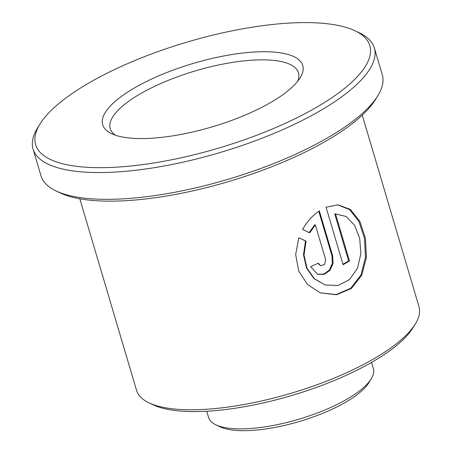 <?xml version="1.0" encoding="UTF-8"?>
<svg xmlns="http://www.w3.org/2000/svg" width="452" height="452" viewBox="0 0 452 452"><rect width="100%" height="100%" fill="white"/><g stroke="black" fill="none" stroke-linecap="round" stroke-linejoin="round"><path stroke-width="0.68" d="M371.205 378.866L368.759 382.827A82.236 26.092 163.5 0 1 306.671 419.207A82.236 26.092 163.5 0 1 227.554 429.236A82.236 26.092 163.5 0 1 220.147 426.846L215.937 424.857A85.92 27.261 -16.5 0 0 223.678 427.355A85.92 27.261 -16.5 0 0 306.337 416.88A85.92 27.261 -16.5 0 0 371.205 378.866A85.92 27.261 -16.5 0 0 373.358 368.713L371.499 362.431M415.281 324.05L412.834 328.005A143.606 45.567 163.5 0 1 304.416 391.539A143.606 45.567 163.5 0 1 166.257 409.054A143.606 45.567 163.5 0 1 153.324 404.879L149.115 402.89A147.284 46.737 -16.5 0 0 162.381 407.173A147.284 46.737 -16.5 0 0 304.083 389.212A147.284 46.737 -16.5 0 0 415.281 324.05A147.284 46.737 -16.5 0 0 418.981 306.642L362.25 115.136M66.184 164.59A174.291 55.302 -16.5 0 0 287.257 122.424A174.291 55.302 -16.5 0 0 354.939 30.747A174.291 55.302 -16.5 0 0 339.243 25.679A174.291 55.302 -16.5 0 0 171.562 46.935A174.291 55.302 -16.5 0 0 39.979 124.046A174.291 55.302 -16.5 0 0 66.184 164.59M354.939 30.747L359.148 32.736A177.969 56.472 163.5 0 1 374.346 47.94A177.969 56.472 163.5 0 1 263.646 137.594A177.969 56.472 163.5 0 1 64.291 169.41A177.969 56.472 163.5 0 1 33.064 149.03A177.969 56.472 163.5 0 1 37.533 128.001L39.979 124.046M377.815 95.756L375.369 99.711A174.291 55.302 163.5 0 1 243.781 176.822A174.291 55.302 163.5 0 1 76.1 198.072A174.291 55.302 163.5 0 1 60.41 193.01L56.201 191.021A177.969 56.472 -16.5 0 0 72.224 196.191A177.969 56.472 -16.5 0 0 243.447 174.489A177.969 56.472 -16.5 0 0 377.815 95.756A177.969 56.472 -16.5 0 0 382.285 74.721L374.346 47.94M120.989 136.713A104.327 33.103 163.5 0 1 111.593 133.679A104.327 33.103 163.5 0 1 152.109 78.806A104.327 33.103 163.5 0 1 284.438 53.562A104.327 33.103 163.5 0 1 300.128 77.834A104.327 33.103 163.5 0 1 221.361 123.989A104.327 33.103 163.5 0 1 120.989 136.713M297.71 81.247A98.191 31.154 -16.5 0 0 298.518 72.828A98.191 31.154 -16.5 0 0 281.285 61.585A98.191 31.154 -16.5 0 0 171.297 79.14A98.191 31.154 -16.5 0 0 110.22 128.605A98.191 31.154 -16.5 0 0 115.475 135.227M326.067 207.208L343.102 264.702A147.284 46.737 -16.5 0 0 349.475 260.979L335.537 213.926L346.187 216.497L354.554 225.254L359.685 238.373L360.877 253.612L357.521 268.228L349.543 279.585L338.028 285.523L325.141 284.952L314.445 278.765L306.993 268.262L304.015 254.979L306.06 241.142L298.795 237.707L295.676 254.555L298.704 270.98L307.388 284.41L320.315 292.873L336.565 294.772L351.402 288.455L361.803 275.144L366.425 257.335L365.453 238.255L359.815 221.294L350.402 209.462L337.994 204.852L326.067 207.208M315.372 224.949L325.643 259.64L324.717 264.33L320.722 265.77L318.281 263.188A147.284 46.737 -16.5 0 1 310.643 266.652L317.643 274.302L324.231 274.364L329.954 270.33L333.051 263.499L332.706 256.018L319.338 210.886C312.654 215.401 307.066 221.593 302.563 229.463L309.699 232.853L315.372 224.949L314.705 224.791L309.095 232.667M79.806 198.801L136.538 390.308A147.284 46.737 -16.5 0 0 149.115 402.89M33.064 149.03L40.996 175.817A177.969 56.472 -16.5 0 0 56.201 191.021M206.739 411.235L208.604 417.518A85.92 27.261 -16.5 0 0 215.937 424.857M320.722 265.77L317.818 263.403M317.383 274.206L323.847 274.104L329.395 270.036L332.356 263.273L331.983 255.888L318.767 211.276M320.191 292.828L336.231 294.563L350.786 288.223L360.962 275.008L365.465 257.369L364.487 238.436L358.939 221.548L349.69 209.655L337.508 204.835M342.961 264.245A146.058 46.347 -16.5 0 0 348.645 260.911L349.475 260.979M334.706 213.858L335.537 213.926L334.706 213.858L348.645 260.911M325.141 284.952L313.993 278.635L306.512 268.104L303.495 254.798L305.501 240.933L306.06 241.142M305.501 240.933L298.789 237.724M331.983 255.888L332.706 256.018M335.695 213.937L335.231 213.903"/></g></svg>
